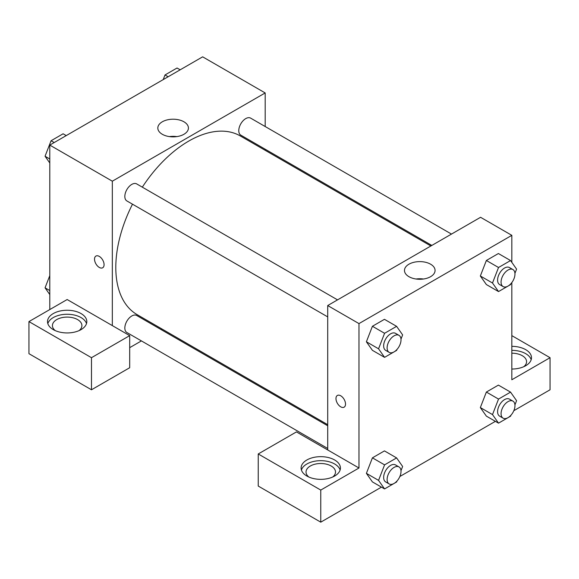 <?xml version="1.0" encoding="UTF-8"?>
<svg xmlns="http://www.w3.org/2000/svg" width="579" height="579" viewBox="0 0 579 579"><rect width="100%" height="100%" fill="white"/><g stroke="black" fill="none" stroke-linecap="round" stroke-linejoin="round"><path stroke-width="0.87" d="M49.794 309.555L49.794 145.09L202.65 56.836L265.182 92.944L265.182 126.526M265.182 149.216L265.182 150.308M183.941 121.793A15.3 8.83 180 0 1 188.421 128.039A15.3 8.83 180 0 1 173.121 136.868A15.3 8.83 180 0 1 157.821 128.039A15.3 8.83 180 0 1 167.266 119.882A15.3 8.83 180 0 1 183.941 121.793M112.326 325.601L67.164 299.531L28.95 321.591L91.482 357.692L129.696 335.632L112.326 325.601L112.326 181.191L49.794 145.09M112.326 181.191L265.182 92.944M176.827 136.608A15.3 8.83 0 0 0 169.415 136.608M95.926 256.07A6.753 3.901 -120 0 0 94.891 261.484A6.753 3.901 -120 0 0 99.306 267.44A6.753 3.901 60 0 1 94.884 261.484A6.753 3.901 60 0 1 95.926 256.07A6.753 3.901 60 0 1 102.678 259.971A6.753 3.901 60 0 1 102.678 267.773A6.753 3.901 60 0 1 99.298 267.44A6.753 3.901 -120 0 0 102.678 267.773M53.268 313.572A19.65 11.348 180 0 1 74.684 311.111A19.65 11.348 180 0 1 86.814 321.591A19.65 11.348 180 0 1 67.164 332.939A19.65 11.348 180 0 1 47.514 321.591A19.65 11.348 180 0 1 53.268 313.572M86.51 323.596A19.65 11.348 0 0 0 73.041 314.781A19.65 11.348 0 0 0 53.268 317.582A19.65 11.348 0 0 0 47.818 323.596M55.258 330.616A14.736 8.511 180 0 1 52.428 325.601A14.736 8.511 180 0 1 61.526 317.741A14.736 8.511 180 0 1 77.586 319.586A14.736 8.511 180 0 1 81.9 325.601A14.736 8.511 180 0 1 79.07 330.616M28.95 321.591L28.95 353.682L91.482 389.783L129.696 367.723L129.696 335.632M91.482 357.692L91.482 389.783M162.011 329.01L161.063 329.56M141.406 340.901L129.696 347.668M327.714 425.775L136.695 315.49A9.829 5.674 120 0 0 129.124 318.124A9.829 5.674 120 0 0 124.832 328.011A9.829 5.674 120 0 0 126.866 332.505L327.714 448.464M451.49 234.082L250.642 118.13A9.829 5.674 120 0 0 243.071 120.758A9.829 5.674 120 0 0 238.78 130.651A9.829 5.674 120 0 0 240.813 135.146L431.833 245.431M337.543 299.871L136.695 183.912A9.829 5.674 120 0 0 129.124 186.547A9.829 5.674 120 0 0 124.832 196.433A9.829 5.674 120 0 0 126.866 200.935L327.714 316.894M132.49 204.177A103.171 59.565 120 0 0 115.8 267.44A103.171 59.565 120 0 0 137.165 314.665L327.714 424.682M430.885 245.981L240.343 135.971A103.171 59.565 120 0 0 142.318 187.162M327.714 449.955L296.448 431.905L258.234 453.965L320.766 490.073L358.98 468.006L327.714 449.955L327.714 305.546L480.57 217.291L511.836 235.342L511.836 262.374M258.234 453.965L258.234 486.056L320.766 522.164L381.452 487.127M399.872 476.495L495.4 421.338M513.819 410.706L550.05 389.783L550.05 357.692L511.836 379.759L511.836 282.559M511.836 353.197A14.736 8.511 180 0 1 522.258 355.687A14.736 8.511 180 0 1 526.572 361.709A14.736 8.511 180 0 1 523.742 366.717M531.182 359.704A19.65 11.348 0 0 0 511.836 350.36M511.836 346.351A19.65 11.348 180 0 1 531.486 357.692A19.65 11.348 180 0 1 511.836 369.04M308.86 477.031A14.736 8.511 180 0 1 306.03 472.023A14.736 8.511 180 0 1 320.766 463.511A14.736 8.511 180 0 1 335.502 472.023A14.736 8.511 180 0 1 332.672 477.031M340.112 470.01A19.65 11.348 0 0 0 326.643 461.195A19.65 11.348 0 0 0 306.87 463.996A19.65 11.348 0 0 0 301.42 470.01M306.87 459.987A19.65 11.348 180 0 1 328.286 457.526A19.65 11.348 180 0 1 340.416 468.006A19.65 11.348 180 0 1 320.766 479.354A19.65 11.348 180 0 1 301.116 468.006A19.65 11.348 180 0 1 306.87 459.987M320.766 490.073L320.766 522.164M511.836 335.632L550.05 357.692M510.924 415.244L510.555 416.2L498.526 423.148L492.505 414.586L498.526 399.076L486.367 392.055L498.396 385.107L486.367 392.055L480.346 407.565L486.367 416.127L480.331 407.58M510.924 283.667L510.555 284.622L498.526 291.57L486.367 284.55L480.331 276.009M498.526 291.57L492.505 283.008L498.526 267.498L486.367 260.478L498.396 253.53L486.367 260.478L480.346 275.988L486.367 284.55M396.977 349.455L396.608 350.411L384.579 357.359L372.42 350.338L366.384 341.791L372.42 326.267L384.449 319.318L372.42 326.267L384.579 333.287L396.608 326.339L402.629 334.901L400.986 339.128M384.579 464.865L372.42 457.844L384.449 450.896L372.42 457.844L366.398 473.354L372.42 481.909L366.398 473.354L378.557 480.375L384.579 464.865L396.608 457.917L402.629 466.479L400.986 470.705M358.98 468.006L358.98 323.596L511.836 235.342M430.595 264.198A15.3 8.83 180 0 1 435.075 270.444A15.3 8.83 180 0 1 419.775 279.273A15.3 8.83 180 0 1 404.475 270.444A15.3 8.83 180 0 1 413.92 262.287A15.3 8.83 180 0 1 430.595 264.198M358.98 323.596L327.714 305.546M423.481 279.013A15.3 8.83 0 0 0 416.069 279.013M337.362 395.464A6.753 3.901 -120 0 0 336.327 400.878A6.753 3.901 -120 0 0 340.742 406.834A6.753 3.901 60 0 1 336.327 400.878A6.753 3.901 60 0 1 337.362 395.464A6.753 3.901 60 0 1 344.121 399.365A6.753 3.901 60 0 1 344.114 407.167A6.753 3.901 60 0 1 340.742 406.834A6.753 3.901 -120 0 0 344.121 407.167M384.579 357.359L378.557 348.797L384.579 333.287M398.982 335.342L395.508 333.338A9.829 5.674 120 0 0 387.937 335.972A9.829 5.674 120 0 0 383.645 345.858A9.829 5.674 120 0 0 385.679 350.36L389.153 352.365A9.829 5.674 120 0 0 398.982 346.691A9.829 5.674 120 0 0 398.982 335.342A9.829 5.674 120 0 0 391.411 337.977A9.829 5.674 120 0 0 387.119 347.863A9.829 5.674 120 0 0 389.153 352.365M372.42 350.338L366.398 341.776L378.557 348.797M396.608 326.339L384.449 319.318M498.526 267.498L510.555 260.55L516.577 269.112L514.934 273.346M512.929 269.553L509.455 267.549A9.829 5.674 120 0 0 501.884 270.183A9.829 5.674 120 0 0 497.593 280.07A9.829 5.674 120 0 0 499.626 284.571L503.1 286.576A9.829 5.674 120 0 0 512.929 280.902A9.829 5.674 120 0 0 512.929 269.553A9.829 5.674 120 0 0 505.358 272.188A9.829 5.674 120 0 0 501.067 282.082A9.829 5.674 120 0 0 503.1 286.576M492.505 283.008L480.346 275.988M510.555 260.55L498.396 253.53M396.977 481.033L396.608 481.981L384.579 488.929L378.557 480.375M398.982 466.92L395.508 464.915A9.829 5.674 120 0 0 387.937 467.55A9.829 5.674 120 0 0 383.645 477.436A9.829 5.674 120 0 0 385.679 481.931L389.153 483.935A9.829 5.674 120 0 0 398.982 478.268A9.829 5.674 120 0 0 398.982 466.92A9.829 5.674 120 0 0 391.411 469.555A9.829 5.674 120 0 0 387.119 479.441A9.829 5.674 120 0 0 389.153 483.935M384.579 488.929L372.42 481.909M396.608 457.917L384.449 450.896M498.526 399.076L510.555 392.128L516.577 400.69L514.934 404.916M512.929 401.131L509.455 399.126A9.829 5.674 120 0 0 501.884 401.761A9.829 5.674 120 0 0 497.593 411.647A9.829 5.674 120 0 0 499.626 416.149L503.1 418.154A9.829 5.674 120 0 0 512.929 412.48A9.829 5.674 120 0 0 512.929 401.131A9.829 5.674 120 0 0 505.358 403.766A9.829 5.674 120 0 0 501.067 413.652A9.829 5.674 120 0 0 503.1 418.154M498.526 423.148L486.367 416.127M492.505 414.586L480.346 407.565M510.555 392.128L498.396 385.107M49.794 162.988L45.053 156.25L51.075 140.74L63.104 133.792L66.23 135.595M49.794 158.986L45.053 156.25M54.202 142.543L51.075 140.74M163.213 79.605L165.022 74.952L177.051 68.004L180.178 69.813M168.149 76.761L165.022 74.952M49.794 294.566L45.053 287.821L49.794 275.611M49.794 290.564L45.053 287.821"/></g></svg>

